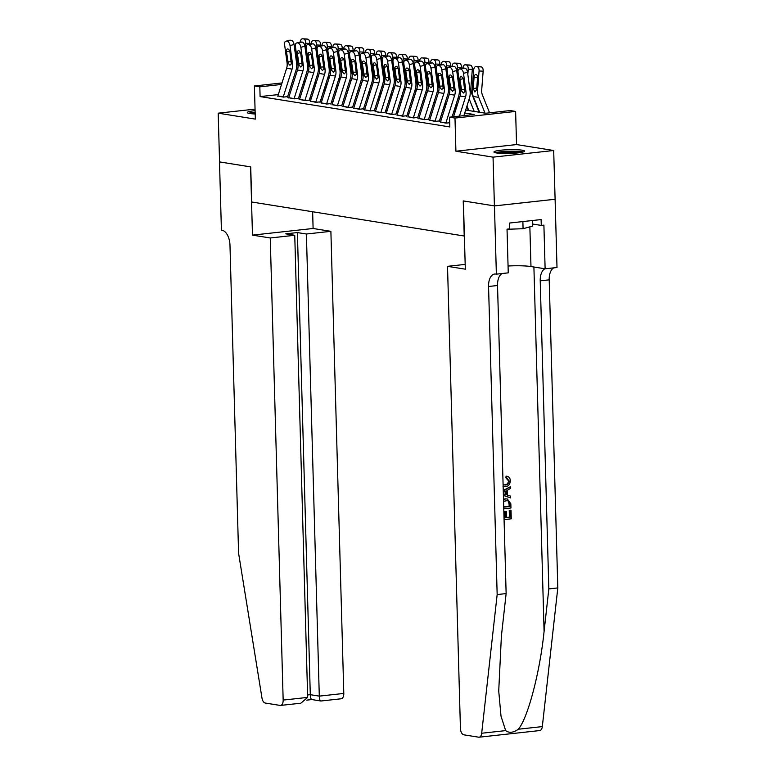 <?xml version="1.0" encoding="UTF-8"?>
<svg xmlns="http://www.w3.org/2000/svg" width="776" height="776" viewBox="0 0 776 776"><rect width="100%" height="100%" fill="white"/><g stroke="black" fill="none" stroke-linecap="round" stroke-linejoin="round"><path stroke-width="1.16" d="M522.054 150.175A15.336 1.901 -1.6 0 0 504.827 149.875A15.336 1.901 -1.6 0 0 493.943 151.999A15.336 1.901 -1.6 0 0 496.485 152.979A15.336 1.901 -1.6 0 0 513.712 153.27A15.336 1.901 -1.6 0 0 524.595 151.145A15.336 1.901 -1.6 0 0 522.054 150.175M255.091 110.658A15.336 1.901 -1.6 0 0 247.282 112.53A15.336 1.901 -1.6 0 0 249.823 113.509A15.336 1.901 -1.6 0 0 255.188 113.975M465.668 110.056L485.621 113.248L510.201 110.551L515.623 111.424L454.988 118.068L449.566 117.195L474.146 114.499L464.727 112.995M494.457 205.912L463.398 200.935L465.309 269.185L447.519 266.333L460.43 728.451A5.898 3.211 -96.3 0 0 463.844 734.823L478.647 737.19A5.898 3.211 -96.3 0 0 479.122 737.2A5.898 3.211 -96.3 0 0 481.683 733.242L497.164 594.571L488.56 286.49A13.764 7.498 83.7 0 1 494.651 274.025A13.764 7.498 83.7 0 1 495.767 274.054L496.368 274.151L494.457 205.912L555.102 199.267L553.686 150.505L516.544 144.569L515.623 111.424M555.044 199.257L494.409 205.902L493.041 157.15L553.686 150.505M255.052 109.135L218.192 113.17L255.333 119.116L254.402 85.971L281.989 82.945M494.409 205.902L463.233 200.916L464.213 236.011L251.705 202.002L250.726 166.908L219.559 161.922L218.192 113.17M440.409 122.23A6.877 5.704 -80.9 0 1 440.487 121.987L445.996 123.132L449.721 122.724M429.574 120.503A6.877 5.704 -80.9 0 1 429.642 120.251L435.152 121.395L439.255 120.94M418.807 118.505L424.317 119.659L428.41 119.213M407.885 117.031A6.877 5.704 -80.9 0 1 407.963 116.778L413.472 117.923L417.566 117.477M397.04 115.294A6.877 5.704 -80.9 0 1 397.118 115.042L402.628 116.187L406.721 115.74M386.283 113.306L391.783 114.45L395.886 114.004M375.438 111.569L380.938 112.714L385.041 112.268M364.516 110.085A6.877 5.704 -80.9 0 1 364.594 109.843L370.103 110.987L374.197 110.531M353.672 108.359A6.877 5.704 -80.9 0 1 353.749 108.106L359.259 109.251L363.352 108.795M342.837 106.622A6.877 5.704 -80.9 0 1 342.905 106.37L348.414 107.515L352.517 107.069M331.992 104.886A6.877 5.704 -80.9 0 1 332.07 104.634L337.57 105.778L341.673 105.332M321.148 103.15A6.877 5.704 -80.9 0 1 321.225 102.898L326.735 104.042L330.828 103.596M310.303 101.413A6.877 5.704 -80.9 0 1 310.381 101.161L315.89 102.306L319.984 101.86M299.468 99.677A6.877 5.704 -80.9 0 1 299.536 99.435L305.046 100.57L309.149 100.123M288.623 97.951A6.877 5.704 -80.9 0 1 288.701 97.698L294.201 98.843L298.304 98.387M278.293 94.594L260.096 96.583L449.837 126.944L449.566 117.195M441.447 118.971L440.108 118.767M430.602 117.244L429.274 117.031M419.758 115.508L418.429 115.294M408.913 113.771L407.584 113.558M398.078 112.035L396.74 111.822M387.234 110.299L385.905 110.085M376.389 108.562L375.06 108.349M365.545 106.836L364.216 106.622M354.71 105.099L353.371 104.886M343.865 103.363L342.536 103.15M333.02 101.627L331.691 101.413M322.176 99.891L320.847 99.677M311.341 98.154L310.002 97.941M300.496 96.418L299.167 96.205M289.652 94.691L288.323 94.478M277.856 95.952L283.366 97.107L287.459 96.651M516.544 144.569L455.91 151.213L493.041 157.15M455.91 151.213L454.988 118.068M260.096 96.583L259.824 86.834L254.402 85.971M303.028 84.031L304.357 84.244M313.873 85.767L315.201 85.981M324.717 87.494L326.046 87.707M335.562 89.23L336.891 89.444M346.397 90.967L347.726 91.18M357.241 92.703L358.57 92.916M368.086 94.439L369.415 94.653M378.93 96.175L380.259 96.389M389.765 97.912L391.104 98.125M400.61 99.638L401.939 99.852M411.455 101.375L412.784 101.588M422.299 103.111L423.628 103.324M433.134 104.847L434.473 105.061M443.979 106.584L445.308 106.797M454.823 108.32L456.152 108.533M305.084 81.878L303.668 82.033M292.339 81.81L293.794 81.655M281.504 84.458L259.824 86.834M455.221 111.472L453.882 111.259M444.376 109.736L443.048 109.523M433.532 108L432.203 107.786M422.687 106.273L421.358 106.06M411.852 104.537L410.514 104.323M401.008 102.801L399.679 102.587M390.163 101.064L388.834 100.851M379.319 99.328L377.99 99.115M368.484 97.592L367.145 97.378M357.639 95.855L356.31 95.642M346.794 94.129L345.465 93.915M335.95 92.392L334.621 92.179M325.115 90.656L323.776 90.443M314.27 88.92L312.941 88.707M303.426 87.184L302.097 86.97M292.581 85.447L291.252 85.234M277.779 96.214A6.877 5.704 -80.9 0 1 277.856 95.962L286.645 68.259A9.826 8.148 99.1 0 0 287.101 63.157L284.598 44.698A3.928 2.066 -104.6 0 1 285.772 41.244A3.928 2.066 -104.6 0 1 286.247 41.225L291.378 40.342L286.247 41.225M287.469 97.145L295.889 70.626A14.744 12.232 99.1 0 0 296.568 62.963L294.065 44.513L290.011 45.571A3.928 2.066 -104.6 0 0 287.324 41.4M283.201 97.078A6.877 5.704 -80.9 0 1 283.279 96.825L292.067 69.132A9.826 8.148 99.1 0 0 292.523 64.02L290.011 45.571M291.378 40.342A3.928 2.066 75.4 0 1 294.065 44.513M285.772 41.244L289.817 40.187A3.928 2.066 75.4 0 1 290.292 40.168M288.265 63.341L286.509 51.74A3.143 1.649 75.4 0 1 287.44 48.975A3.143 1.649 75.4 0 1 287.828 48.956A3.143 1.649 75.4 0 1 289.972 52.293L291.349 63.836L289.914 65.281L288.265 63.341L287.101 63.157M315.754 84.235L314.978 82.285M308.819 66.949A9.826 8.148 -80.9 0 1 308.208 62.4M309.624 44.145L309.682 43.417L305.599 43.252A3.928 2.183 -87.7 0 0 303.736 38.984L307.81 39.149A3.928 2.183 92.3 0 1 309.682 43.417M305.201 48.403L305.599 43.252M307.345 74.855L306.559 72.905M305.104 81.907L304.318 79.967M306.442 38.965A3.928 2.183 92.3 0 1 306.588 38.965A3.928 2.183 92.3 0 1 306.733 38.984L303.736 38.984M302.65 38.81A3.928 2.183 -87.7 0 0 302.504 38.8A3.928 2.183 -87.7 0 0 300.215 42.04M306.733 38.984L307.81 39.149M249.979 113.529A13.27 1.649 178.4 0 1 255.149 112.52M255.178 113.645A12.29 1.523 -1.6 0 0 253.48 113.888M255.139 112.229A15.239 1.891 -1.6 0 0 248.708 113.286M496.64 152.998A13.27 1.649 178.4 0 1 515.235 151.504A13.27 1.649 178.4 0 1 521.957 152.29M518.484 152.843A12.29 1.523 -1.6 0 0 514.818 152.6A12.29 1.523 -1.6 0 0 500.142 153.357M523.208 151.98A15.239 1.891 -1.6 0 0 516.108 151.262A15.239 1.891 -1.6 0 0 495.369 152.756M532.394 220.529L532.549 226.097L523.072 228.716L507.029 229.279M522.878 221.567L523.072 228.716M270.252 237.97L283.162 700.088L307.665 697.401L294.754 235.283L270.252 237.97L252.472 235.128L250.57 166.879L219.559 161.903M307.665 697.401L300.865 703.202L280.553 705.423A5.898 3.211 -96.3 0 1 280.068 705.413L265.276 703.046A5.898 3.211 -96.3 0 1 261.987 698.09L238.581 553.191L229.977 245.109A13.764 7.498 -96.3 0 0 222.004 230.249L221.412 230.152L219.501 161.912M312.641 211.751L313.106 228.483L252.472 235.128M313.106 228.483L330.886 231.326L306.394 234.012L297.392 232.567L285.752 233.848L294.754 235.283M306.394 234.012L319.295 696.12L343.797 693.443A5.898 3.211 83.7 0 1 341.188 698.778L320.876 701.009L311.874 699.564M330.886 231.326L343.797 693.443M280.553 705.423A5.898 3.211 -96.3 0 0 283.162 700.088M297.392 232.567L310.293 694.685L319.295 696.12C319.499 699.583 320.11 701.184 321.128 700.912M312.127 699.477C311.108 699.739 310.507 698.148 310.293 694.685L307.597 694.976M504.031 517.951L505.535 517.786L505.37 511.636L506.505 511.51L506.67 517.66L510.075 517.282L509.88 510.385L510.53 510.181A25.608 3.172 -1.6 0 0 509.24 510.288L509.434 517.185A25.608 3.172 -1.6 0 0 506.67 517.437M506.505 511.51L505.642 511.374A25.608 3.172 -1.6 0 0 504.507 511.5L504.681 517.65A25.608 3.172 -1.6 0 0 504.022 517.728M507.349 498.978L504.856 498.822L507.349 498.978L510.841 503.818L510.957 508.008L503.769 508.804M503.1 484.757L505.302 485.01C507.611 484.903 508.901 483.555 509.192 480.955L506.631 477.948L506.912 476.26L506.097 476.125L505.865 477.822M506.699 477.958L505.797 477.812L508.561 480.858C508.193 483.429 506.825 484.767 504.439 484.874L505.302 485.01M497.164 594.571L506.136 593.582L501.393 636.107L498.725 690.989L501.005 716.122L505.661 730.614C509.143 733.233 513.372 732.767 518.339 729.227C527.825 718.207 539.98 672.026 544.083 631.431L548.836 588.906L540.222 280.834A13.764 7.498 83.7 0 1 544.917 268.777M503.401 495.476L510.676 497.911L503.391 495.311M503.275 490.946L510.365 486.765L503.255 490.325M548.836 588.906L557.808 587.927L549.195 279.845A13.764 7.498 83.7 0 1 553.754 267.865M502.082 273.53A13.764 7.498 83.7 0 0 497.532 285.51L506.136 593.582M518.339 729.227L542.317 726.598L557.808 587.927M496.368 274.151L508.251 272.851L507.029 229.172L509.648 228.891L509.493 223.042L541.115 219.569L541.279 225.418L543.898 225.137L545.121 268.806L557.003 267.507L555.102 199.267M447.519 266.333L465.173 264.403M508.057 266.003A22.116 2.745 178.4 0 1 530.978 266.546L545.121 268.806M542.317 726.598A5.898 3.211 83.7 0 1 539.766 730.555L479.122 737.2M532.491 224.012L541.279 225.418M509.192 480.955L508.561 480.858M502.887 477.036L502.935 478.811M506.912 476.26C509.017 476.677 510.152 478.152 510.317 480.674C510.152 484.302 508.503 486.29 505.36 486.659L503.149 486.465M510.365 486.765L510.414 488.511L507.426 490.18L507.562 495.166L510.627 496.165L510.676 497.911M503.352 493.749L506.418 494.787L506.301 490.801L503.314 492.459M505.457 491.266L505.554 494.506M503.517 499.598L505.719 498.958M503.731 507.155L509.774 506.485L509.706 504.08L508.94 501.393L507.32 500.627L503.566 501.315M509.774 506.485L509.134 506.388A25.608 3.172 -1.6 0 0 503.721 506.922M509.706 504.08L509.066 503.973L509.134 506.388M508.94 501.393L508.212 501.277L509.066 503.973M511.015 510.259L511.258 518.814L504.07 519.6M509.88 510.385L509.24 510.288M510.075 517.282L509.434 517.185M505.37 511.636L504.507 511.5M505.535 517.786L504.681 517.65M294.046 98.814A6.877 5.704 -80.9 0 1 294.114 98.562L288.701 97.698L297.489 69.995A9.826 8.148 99.1 0 0 297.945 64.893L295.433 46.434A3.928 2.066 -104.6 0 1 296.616 42.981A3.928 2.066 -104.6 0 1 297.082 42.961L302.213 42.079L297.082 42.961M298.314 98.882L306.733 72.362A14.744 12.232 99.1 0 0 307.412 64.699L304.91 46.25L300.855 47.307A3.928 2.066 -104.6 0 0 298.168 43.136M294.114 98.562L302.912 70.868A9.826 8.148 99.1 0 0 303.358 65.756L300.855 47.307M302.213 42.079A3.928 2.066 75.4 0 1 304.91 46.25M296.616 42.981L300.661 41.923A3.928 2.066 75.4 0 1 301.136 41.904M299.109 65.077L297.344 53.476A3.143 1.649 75.4 0 1 298.285 50.712A3.143 1.649 75.4 0 1 298.663 50.692A3.143 1.649 75.4 0 1 300.816 54.029L302.194 65.572L300.758 67.017L299.109 65.077L297.945 64.893M304.881 100.55A6.877 5.704 -80.9 0 1 304.958 100.298L299.536 99.435L308.334 71.731A9.826 8.148 99.1 0 0 308.78 66.629L306.277 48.17A3.928 2.066 -104.6 0 1 307.451 44.717A3.928 2.066 -104.6 0 1 307.926 44.698L313.058 43.815L307.926 44.698M309.158 100.608L317.578 74.098A14.744 12.232 99.1 0 0 318.247 66.435L315.745 47.986L311.7 49.043A3.928 2.066 -104.6 0 0 309.013 44.872M304.958 100.298L313.756 72.595A9.826 8.148 99.1 0 0 314.202 67.493L311.7 49.043M313.058 43.815A3.928 2.066 75.4 0 1 315.745 47.986M307.451 44.717L311.506 43.66A3.928 2.066 75.4 0 1 311.971 43.64M309.954 66.814L308.188 55.212A3.143 1.649 75.4 0 1 309.129 52.448A3.143 1.649 75.4 0 1 309.508 52.428A3.143 1.649 75.4 0 1 311.661 55.765L313.038 67.308L311.593 68.754L309.954 66.814L308.78 66.629M315.725 102.287A6.877 5.704 -80.9 0 1 315.803 102.034L310.381 101.161L319.178 73.468A9.826 8.148 99.1 0 0 319.625 68.356L317.122 49.907A3.928 2.066 -104.6 0 1 318.296 46.453A3.928 2.066 -104.6 0 1 318.771 46.434L323.902 45.551L318.771 46.434M320.003 102.345L328.423 75.835A14.744 12.232 99.1 0 0 329.092 68.172L326.589 49.722L322.544 50.77A3.928 2.066 -104.6 0 0 319.858 46.599M315.803 102.034L324.601 74.331A9.826 8.148 99.1 0 0 325.047 69.229L322.544 50.77M323.902 45.551A3.928 2.066 75.4 0 1 326.589 49.722M318.296 46.453L322.341 45.396A3.928 2.066 75.4 0 1 322.816 45.377M320.789 68.55L319.033 56.949A3.143 1.649 75.4 0 1 319.974 54.184A3.143 1.649 75.4 0 1 320.352 54.165A3.143 1.649 75.4 0 1 322.496 57.502L323.883 69.045L322.438 70.49L320.789 68.55L319.625 68.356M326.57 104.023A6.877 5.704 -80.9 0 1 326.647 103.771L321.225 102.898L330.013 75.204A9.826 8.148 99.1 0 0 330.469 70.092L327.967 51.643A3.928 2.066 -104.6 0 1 329.14 48.18A3.928 2.066 -104.6 0 1 329.616 48.16L334.747 47.278L329.616 48.16M330.848 104.081L339.257 77.561A14.744 12.232 99.1 0 0 339.936 69.908L337.434 51.449L333.389 52.506A3.928 2.066 -104.6 0 0 330.692 48.335M326.647 103.771L335.436 76.067A9.826 8.148 99.1 0 0 335.892 70.965L333.389 52.506M334.747 47.278A3.928 2.066 75.4 0 1 337.434 51.449M329.14 48.18L333.185 47.132A3.928 2.066 75.4 0 1 333.661 47.103M331.633 70.286L329.878 58.685A3.143 1.649 75.4 0 1 330.809 55.911A3.143 1.649 75.4 0 1 331.197 55.901A3.143 1.649 75.4 0 1 333.34 59.238L334.718 70.771L333.282 72.216L331.633 70.286L330.469 70.092M326.599 85.971L325.823 84.021M319.663 68.686A9.826 8.148 -80.9 0 1 319.052 64.136M320.469 45.881L320.517 45.153L316.443 44.979A3.928 2.183 -87.7 0 0 314.571 40.721L318.655 40.886A3.928 2.183 92.3 0 1 320.517 45.153M316.036 50.139L316.443 44.979M318.179 76.591L317.403 74.642M315.948 83.643L315.163 81.703M317.287 40.701A3.928 2.183 92.3 0 1 317.433 40.701A3.928 2.183 92.3 0 1 317.568 40.711L314.571 40.721M313.485 40.546A3.928 2.183 -87.7 0 0 313.349 40.536A3.928 2.183 -87.7 0 0 311.05 43.776M317.568 40.711L318.655 40.886M337.444 87.707L336.658 85.758M330.508 70.412A9.826 8.148 -80.9 0 1 329.897 65.873M331.303 47.617L331.362 46.88L327.278 46.715A3.928 2.183 -87.7 0 0 325.416 42.457L329.499 42.622A3.928 2.183 92.3 0 1 331.362 46.88M326.88 51.876L327.278 46.715M329.024 78.328L328.248 76.378M326.783 85.379L326.007 83.43M328.122 42.438A3.928 2.183 92.3 0 1 328.267 42.438A3.928 2.183 92.3 0 1 328.413 42.447L325.416 42.457M324.329 42.282A3.928 2.183 -87.7 0 0 324.184 42.273A3.928 2.183 -87.7 0 0 321.894 45.512M328.413 42.447L329.499 42.622M348.288 89.434L347.502 87.494M341.353 72.149A9.826 8.148 -80.9 0 1 340.742 67.609M342.148 49.354L342.206 48.616L338.123 48.452A3.928 2.183 -87.7 0 0 336.26 44.193L340.344 44.358A3.928 2.183 92.3 0 1 342.206 48.616M337.725 53.612L338.123 48.452M339.869 80.064L339.083 78.114M337.628 87.116L336.852 85.166M338.966 44.174A3.928 2.183 92.3 0 1 339.112 44.174A3.928 2.183 92.3 0 1 339.257 44.183L336.26 44.193M335.174 44.019A3.928 2.183 -87.7 0 0 335.028 44.009A3.928 2.183 -87.7 0 0 332.739 47.249M339.257 44.183L340.344 44.358M359.123 91.17L358.347 89.23M352.188 73.885A9.826 8.148 -80.9 0 1 351.576 69.345M352.993 51.09L353.051 50.353L348.967 50.188A3.928 2.183 -87.7 0 0 347.105 45.929L351.179 46.094A3.928 2.183 92.3 0 1 353.051 50.353M348.57 55.348L348.967 50.188M350.713 81.79L349.928 79.85M348.472 88.852L347.687 86.902M349.811 45.91A3.928 2.183 92.3 0 1 349.957 45.9A3.928 2.183 92.3 0 1 350.102 45.92L347.105 45.929M346.018 45.755A3.928 2.183 -87.7 0 0 345.873 45.735A3.928 2.183 -87.7 0 0 343.584 48.975M350.102 45.92L351.179 46.094M337.415 105.749A6.877 5.704 -80.9 0 1 337.482 105.507L332.07 104.634L340.858 76.94A9.826 8.148 99.1 0 0 341.314 71.828L338.802 53.379A3.928 2.066 -104.6 0 1 339.985 49.916A3.928 2.066 -104.6 0 1 340.451 49.897L345.592 49.014L340.451 49.897M341.683 105.817L350.102 79.297A14.744 12.232 99.1 0 0 350.781 71.644L348.279 53.185L344.224 54.242A3.928 2.066 -104.6 0 0 341.537 50.071M337.482 105.507L346.28 77.804A9.826 8.148 99.1 0 0 346.726 72.701L344.224 54.242M345.592 49.014A3.928 2.066 75.4 0 1 348.279 53.185M339.985 49.916L344.03 48.859A3.928 2.066 75.4 0 1 344.505 48.84M342.478 72.013L340.712 60.412A3.143 1.649 75.4 0 1 341.653 57.647A3.143 1.649 75.4 0 1 342.032 57.637A3.143 1.649 75.4 0 1 344.185 60.974L345.562 72.507L344.127 73.953L342.478 72.013L341.314 71.828M369.968 92.907L369.192 90.967M363.032 75.621A9.826 8.148 -80.9 0 1 362.421 71.082M363.837 52.826L363.886 52.089L359.812 51.924A3.928 2.183 -87.7 0 0 357.94 47.666L362.023 47.831A3.928 2.183 92.3 0 1 363.886 52.089M359.404 57.084L359.812 51.924M361.548 83.527L360.772 81.587M359.317 90.588L358.531 88.639M360.656 47.646A3.928 2.183 92.3 0 1 360.801 47.637A3.928 2.183 92.3 0 1 360.937 47.656L357.94 47.666M356.863 47.491A3.928 2.183 -87.7 0 0 356.717 47.472A3.928 2.183 -87.7 0 0 354.419 50.712M360.937 47.656L362.023 47.831M348.249 107.486A6.877 5.704 -80.9 0 1 348.327 107.233L342.905 106.37L351.703 78.667A9.826 8.148 99.1 0 0 352.149 73.565L349.646 55.115A3.928 2.066 -104.6 0 1 350.82 51.652A3.928 2.066 -104.6 0 1 351.295 51.633L356.426 50.75L351.295 51.633M352.527 107.554L360.947 81.034A14.744 12.232 99.1 0 0 361.616 73.38L359.113 54.921L355.069 55.979A3.928 2.066 -104.6 0 0 352.382 51.808M348.327 107.233L357.125 79.54A9.826 8.148 99.1 0 0 357.571 74.428L355.069 55.979M356.426 50.75A3.928 2.066 75.4 0 1 359.113 54.921M350.82 51.652L354.875 50.595A3.928 2.066 75.4 0 1 355.34 50.576M353.322 73.749L351.557 62.148A3.143 1.649 75.4 0 1 352.498 59.383A3.143 1.649 75.4 0 1 352.876 59.364A3.143 1.649 75.4 0 1 355.03 62.701L356.407 74.244L354.962 75.689L353.322 73.749L352.149 73.565M380.812 94.643L380.027 92.703M373.877 77.358A9.826 8.148 -80.9 0 1 373.266 72.818M374.672 54.562L374.73 53.825L370.647 53.66A3.928 2.183 -87.7 0 0 368.784 49.402L372.868 49.567A3.928 2.183 92.3 0 1 374.73 53.825M370.249 58.811L370.647 53.66M372.393 85.263L371.617 83.323M370.152 92.315L369.376 90.375M371.491 49.373A3.928 2.183 92.3 0 1 371.636 49.373A3.928 2.183 92.3 0 1 371.782 49.392L368.784 49.402M367.698 49.227A3.928 2.183 -87.7 0 0 367.552 49.208A3.928 2.183 -87.7 0 0 365.263 52.448M371.782 49.392L372.868 49.567M359.094 109.222A6.877 5.704 -80.9 0 1 359.172 108.97L353.749 108.106L362.547 80.403A9.826 8.148 99.1 0 0 362.993 75.301L360.491 56.842A3.928 2.066 -104.6 0 1 361.665 53.389A3.928 2.066 -104.6 0 1 362.14 53.369L367.271 52.487L362.14 53.369M363.372 109.29L371.791 82.77A14.744 12.232 99.1 0 0 372.461 75.107L369.958 56.658L365.913 57.715A3.928 2.066 -104.6 0 0 363.226 53.544M359.172 108.97L367.97 81.276A9.826 8.148 99.1 0 0 368.416 76.164L365.913 57.715M367.271 52.487A3.928 2.066 75.4 0 1 369.958 56.658M361.665 53.389L365.709 52.331A3.928 2.066 75.4 0 1 366.185 52.312M364.157 75.485L362.402 63.884A3.143 1.649 75.4 0 1 363.343 61.12A3.143 1.649 75.4 0 1 363.721 61.1A3.143 1.649 75.4 0 1 365.865 64.437L367.252 75.98L365.806 77.425L364.157 75.485L362.993 75.301M391.657 96.379L390.871 94.429M384.721 79.094A9.826 8.148 -80.9 0 1 384.11 74.544M385.517 56.289L385.575 55.562L381.491 55.397A3.928 2.183 -87.7 0 0 379.629 51.129L383.713 51.294A3.928 2.183 92.3 0 1 385.575 55.562M381.094 60.547L381.491 55.397M383.237 86.999L382.452 85.05M380.997 94.051L380.221 92.111M382.335 51.109A3.928 2.183 92.3 0 1 382.481 51.109A3.928 2.183 92.3 0 1 382.626 51.129L379.629 51.129M378.542 50.954A3.928 2.183 -87.7 0 0 378.397 50.944A3.928 2.183 -87.7 0 0 376.108 54.184M382.626 51.129L383.713 51.294M369.939 110.958A6.877 5.704 -80.9 0 1 370.016 110.706L364.594 109.843L373.382 82.14A9.826 8.148 99.1 0 0 373.838 77.037L371.335 58.578A3.928 2.066 -104.6 0 1 372.509 55.125A3.928 2.066 -104.6 0 1 372.984 55.106L378.116 54.223L372.984 55.106M374.216 111.026L382.626 84.506A14.744 12.232 99.1 0 0 383.305 76.843L380.803 58.394L376.758 59.451A3.928 2.066 -104.6 0 0 374.061 55.28M370.016 110.706L378.804 83.013A9.826 8.148 99.1 0 0 379.26 77.901L376.758 59.451M378.116 54.223A3.928 2.066 75.4 0 1 380.803 58.394M372.509 55.125L376.554 54.068A3.928 2.066 75.4 0 1 377.029 54.048M375.002 77.222L373.246 65.621A3.143 1.649 75.4 0 1 374.178 62.856A3.143 1.649 75.4 0 1 374.565 62.837A3.143 1.649 75.4 0 1 376.709 66.173L378.087 77.716L376.651 79.162L375.002 77.222L373.838 77.037M402.492 98.115L401.716 96.166M395.556 80.83A9.826 8.148 -80.9 0 1 394.945 76.281M396.361 58.025L396.42 57.298L392.336 57.123A3.928 2.183 -87.7 0 0 390.474 52.865L394.548 53.03A3.928 2.183 92.3 0 1 396.42 57.298M391.938 62.284L392.336 57.123M394.082 88.736L393.296 86.786M391.841 95.787L391.055 93.847M393.18 52.846A3.928 2.183 92.3 0 1 393.325 52.846A3.928 2.183 92.3 0 1 393.471 52.855L390.474 52.865M389.387 52.69A3.928 2.183 -87.7 0 0 389.242 52.681A3.928 2.183 -87.7 0 0 386.952 55.92M393.471 52.855L394.548 53.03M375.361 111.822A6.877 5.704 -80.9 0 1 375.438 111.579L384.227 83.876A9.826 8.148 99.1 0 0 384.683 78.774L382.17 60.315A3.928 2.066 -104.6 0 1 383.354 56.861A3.928 2.066 -104.6 0 1 383.819 56.842L388.96 55.959L383.819 56.842M385.051 112.753L393.471 86.243A14.744 12.232 99.1 0 0 394.15 78.58L391.647 60.13L387.593 61.188A3.928 2.066 -104.6 0 0 384.906 57.017M380.783 112.695A6.877 5.704 -80.9 0 1 380.851 112.442L389.649 84.739A9.826 8.148 99.1 0 0 390.095 79.637L387.593 61.188M388.96 55.959A3.928 2.066 75.4 0 1 391.647 60.13M383.354 56.861L387.399 55.804A3.928 2.066 75.4 0 1 387.874 55.785M385.847 78.958L384.081 67.357A3.143 1.649 75.4 0 1 385.022 64.592A3.143 1.649 75.4 0 1 385.4 64.573A3.143 1.649 75.4 0 1 387.554 67.91L388.931 79.453L387.496 80.898L385.847 78.958L384.683 78.774M413.336 99.852L412.56 97.902M406.401 82.557A9.826 8.148 -80.9 0 1 405.79 78.017M407.206 59.762L407.255 59.025L403.18 58.86A3.928 2.183 -87.7 0 0 401.308 54.601L405.392 54.766A3.928 2.183 92.3 0 1 407.255 59.025M402.783 64.02L403.18 58.86M404.926 90.472L404.141 88.522M402.686 97.524L401.9 95.574M404.024 54.582A3.928 2.183 92.3 0 1 404.17 54.582A3.928 2.183 92.3 0 1 404.306 54.592L401.308 54.601M400.232 54.427A3.928 2.183 -87.7 0 0 400.086 54.417A3.928 2.183 -87.7 0 0 397.787 57.657M404.306 54.592L405.392 54.766M386.205 113.558A6.877 5.704 -80.9 0 1 386.273 113.306L395.071 85.612A9.826 8.148 99.1 0 0 395.517 80.5L393.015 62.051A3.928 2.066 -104.6 0 1 394.189 58.598A3.928 2.066 -104.6 0 1 394.664 58.578L399.795 57.696L394.664 58.578M395.896 114.489L404.315 87.979A14.744 12.232 99.1 0 0 404.985 80.316L402.482 61.857L398.437 62.914A3.928 2.066 -104.6 0 0 395.75 58.743M391.628 114.431A6.877 5.704 -80.9 0 1 391.696 114.179L400.494 86.475A9.826 8.148 99.1 0 0 400.94 81.373L398.437 62.914M399.795 57.696A3.928 2.066 75.4 0 1 402.482 61.857M394.189 58.598L398.243 57.54A3.928 2.066 75.4 0 1 398.709 57.521M396.691 80.694L394.926 69.093A3.143 1.649 75.4 0 1 395.867 66.329A3.143 1.649 75.4 0 1 396.245 66.309A3.143 1.649 75.4 0 1 398.398 69.646L399.776 81.189L398.33 82.634L396.691 80.694L395.517 80.5M424.181 101.578L423.395 99.638M417.245 84.293A9.826 8.148 -80.9 0 1 416.634 79.753M418.041 61.498L418.099 60.761L414.015 60.596A3.928 2.183 -87.7 0 0 412.153 56.338L416.237 56.502A3.928 2.183 92.3 0 1 418.099 60.761M413.618 65.756L414.015 60.596M415.761 92.208L414.985 90.258M413.521 99.26L412.745 97.31M414.859 56.318A3.928 2.183 92.3 0 1 415.005 56.318A3.928 2.183 92.3 0 1 415.15 56.328L412.153 56.338M411.067 56.163A3.928 2.183 -87.7 0 0 410.931 56.153A3.928 2.183 -87.7 0 0 408.632 59.393M415.15 56.328L416.237 56.502M402.463 116.157A6.877 5.704 -80.9 0 1 402.54 115.915L397.118 115.042L405.916 87.349A9.826 8.148 99.1 0 0 406.362 82.237L403.86 63.787A3.928 2.066 -104.6 0 1 405.033 60.324A3.928 2.066 -104.6 0 1 405.509 60.305L410.64 59.422L405.509 60.305M406.74 116.225L415.16 89.706A14.744 12.232 99.1 0 0 415.829 82.052L413.327 63.593L409.282 64.651A3.928 2.066 -104.6 0 0 406.595 60.48M402.54 115.915L411.338 88.212A9.826 8.148 99.1 0 0 411.784 83.11L409.282 64.651M410.64 59.422A3.928 2.066 75.4 0 1 413.327 63.593M405.033 60.324L409.078 59.277A3.928 2.066 75.4 0 1 409.553 59.248M407.526 82.431L405.77 70.829A3.143 1.649 75.4 0 1 406.711 68.055A3.143 1.649 75.4 0 1 407.09 68.046A3.143 1.649 75.4 0 1 409.233 71.382L410.62 82.916L409.175 84.361L407.526 82.431L406.362 82.237M435.026 103.315L434.24 101.375M428.09 86.029A9.826 8.148 -80.9 0 1 427.479 81.49M428.885 63.234L428.944 62.497L424.86 62.332A3.928 2.183 -87.7 0 0 422.998 58.074L427.081 58.239A3.928 2.183 92.3 0 1 428.944 62.497M424.462 67.493L424.86 62.332M426.606 93.935L425.83 91.995M424.365 100.996L423.589 99.047M425.704 58.054A3.928 2.183 92.3 0 1 425.849 58.045A3.928 2.183 92.3 0 1 425.995 58.064L422.998 58.074M421.911 57.899A3.928 2.183 -87.7 0 0 421.766 57.88A3.928 2.183 -87.7 0 0 419.476 61.12M425.995 58.064L427.081 58.239M413.307 117.894A6.877 5.704 -80.9 0 1 413.385 117.651L407.963 116.778L416.751 89.085A9.826 8.148 99.1 0 0 417.207 83.973L414.704 65.523A3.928 2.066 -104.6 0 1 415.878 62.061A3.928 2.066 -104.6 0 1 416.353 62.041L421.484 61.158L416.353 62.041M417.585 117.962L425.995 91.442A14.744 12.232 99.1 0 0 426.674 83.789L424.171 65.329L420.126 66.387A3.928 2.066 -104.6 0 0 417.43 62.216M413.385 117.651L422.173 89.948A9.826 8.148 99.1 0 0 422.629 84.846L420.126 66.387M421.484 61.158A3.928 2.066 75.4 0 1 424.171 65.329M415.878 62.061L419.923 61.003A3.928 2.066 75.4 0 1 420.398 60.984M418.371 84.157L416.615 72.556A3.143 1.649 75.4 0 1 417.556 69.791A3.143 1.649 75.4 0 1 417.934 69.782A3.143 1.649 75.4 0 1 420.078 73.119L421.455 84.652L420.02 86.097L418.371 84.157L417.207 83.973M445.86 105.051L445.084 103.111M438.925 87.766A9.826 8.148 -80.9 0 1 438.314 83.226M439.73 64.971L439.788 64.233L435.705 64.069A3.928 2.183 -87.7 0 0 433.842 59.81L437.916 59.975A3.928 2.183 92.3 0 1 439.788 64.233M435.307 69.229L435.705 64.069M437.451 95.671L436.665 93.731M435.21 102.733L434.424 100.783M436.548 59.791A3.928 2.183 92.3 0 1 436.694 59.781A3.928 2.183 92.3 0 1 436.839 59.8L433.842 59.81M432.756 59.636A3.928 2.183 -87.7 0 0 432.61 59.616A3.928 2.183 -87.7 0 0 430.321 62.856M436.839 59.8L437.916 59.975M418.73 118.767A6.877 5.704 -80.9 0 1 418.807 118.515L427.595 90.811A9.826 8.148 99.1 0 0 428.051 85.709L425.539 67.26A3.928 2.066 -104.6 0 1 426.722 63.797A3.928 2.066 -104.6 0 1 427.188 63.777L432.329 62.895L427.188 63.777M428.42 119.698L436.839 93.178A14.744 12.232 99.1 0 0 437.519 85.525L435.016 67.066L430.961 68.123A3.928 2.066 -104.6 0 0 428.274 63.952M424.152 119.63A6.877 5.704 -80.9 0 1 424.22 119.378L433.018 91.684A9.826 8.148 99.1 0 0 433.464 86.572L430.961 68.123M432.329 62.895A3.928 2.066 75.4 0 1 435.016 67.066M426.722 63.797L430.767 62.74A3.928 2.066 75.4 0 1 431.243 62.72M429.215 85.893L427.45 74.292A3.143 1.649 75.4 0 1 428.391 71.528A3.143 1.649 75.4 0 1 428.769 71.508A3.143 1.649 75.4 0 1 430.923 74.845L432.3 86.388L430.864 87.834L429.215 85.893L428.051 85.709M456.705 106.787L455.929 104.847M449.77 89.502A9.826 8.148 -80.9 0 1 449.159 84.962M450.575 66.707L450.623 65.97L446.549 65.805A3.928 2.183 -87.7 0 0 444.677 61.537L448.761 61.711A3.928 2.183 92.3 0 1 450.623 65.97M446.151 70.956L446.549 65.805M448.295 97.407L447.51 95.467M446.055 104.459L445.269 102.519M447.393 61.517A3.928 2.183 92.3 0 1 447.539 61.517A3.928 2.183 92.3 0 1 447.674 61.537L444.677 61.537M443.6 61.372A3.928 2.183 -87.7 0 0 443.455 61.352A3.928 2.183 -87.7 0 0 441.156 64.592M447.674 61.537L448.761 61.711M434.996 121.366A6.877 5.704 -80.9 0 1 435.064 121.114L429.642 120.251L438.44 92.548A9.826 8.148 99.1 0 0 438.886 87.446L436.384 68.986A3.928 2.066 -104.6 0 1 437.557 65.533A3.928 2.066 -104.6 0 1 438.033 65.514L443.164 64.631L438.033 65.514M439.264 121.434L447.684 94.914A14.744 12.232 99.1 0 0 448.363 87.252L445.851 68.802L441.806 69.859A3.928 2.066 -104.6 0 0 439.119 65.688M435.064 121.114L443.862 93.421A9.826 8.148 99.1 0 0 444.308 88.309L441.806 69.859M443.164 64.631A3.928 2.066 75.4 0 1 445.851 68.802M437.557 65.533L441.612 64.476A3.928 2.066 75.4 0 1 442.087 64.457M440.06 87.63L438.295 76.029A3.143 1.649 75.4 0 1 439.235 73.264A3.143 1.649 75.4 0 1 439.614 73.245A3.143 1.649 75.4 0 1 441.767 76.582L443.144 88.124L441.699 89.57L440.06 87.63L438.886 87.446M468.335 110.483L466.764 106.574M460.614 91.238A9.826 8.148 -80.9 0 1 460.003 86.689M461.41 68.433L461.468 67.706L457.384 67.541A3.928 2.183 -87.7 0 0 455.522 63.273L459.605 63.438A3.928 2.183 92.3 0 1 461.468 67.706M456.986 72.692L457.384 67.541M459.13 99.144L458.354 97.194M456.889 106.196L456.113 104.256M458.228 63.254A3.928 2.183 92.3 0 1 458.373 63.254A3.928 2.183 92.3 0 1 458.519 63.273L455.522 63.273M454.435 63.098A3.928 2.183 -87.7 0 0 454.3 63.089A3.928 2.183 -87.7 0 0 452.001 66.329M458.519 63.273L459.605 63.438M445.831 123.103A6.877 5.704 -80.9 0 1 445.909 122.85L440.487 121.987L449.285 94.284A9.826 8.148 99.1 0 0 449.731 89.182L447.228 70.723A3.928 2.066 -104.6 0 1 448.402 67.269A3.928 2.066 -104.6 0 1 448.877 67.25L454.009 66.367L448.877 67.25M452.088 116.924L458.529 96.651A14.744 12.232 99.1 0 0 459.198 88.988L456.695 70.538L452.65 71.596A3.928 2.066 -104.6 0 0 449.964 67.425M445.909 122.85L454.707 95.157A9.826 8.148 99.1 0 0 455.153 90.045L452.65 71.596M454.009 66.367A3.928 2.066 75.4 0 1 456.695 70.538M448.402 67.269L452.447 66.212A3.928 2.066 75.4 0 1 452.922 66.193M450.895 89.366L449.139 77.765A3.143 1.649 75.4 0 1 450.08 75A3.143 1.649 75.4 0 1 450.458 74.981A3.143 1.649 75.4 0 1 452.612 78.318L453.989 89.861L452.544 91.306L450.895 89.366L449.731 89.182M479.18 112.219L471.585 93.304A9.826 8.148 -80.9 0 1 470.848 88.328L472.312 69.442L468.229 69.268A3.928 2.183 -87.7 0 0 466.366 65.009L470.45 65.174A3.928 2.183 92.3 0 1 472.312 69.442M467.831 74.428L468.229 69.268M474.204 111.424L469.199 98.93M468.791 110.551L466.958 105.992M469.073 64.99A3.928 2.183 92.3 0 1 469.218 64.99A3.928 2.183 92.3 0 1 469.364 65L466.366 65.009M465.28 64.835A3.928 2.183 -87.7 0 0 465.134 64.825A3.928 2.183 -87.7 0 0 462.845 68.065M469.364 65L470.45 65.174M453.543 116.759L460.129 96.02A9.826 8.148 99.1 0 0 460.575 90.918L458.073 72.459A3.928 2.066 -104.6 0 1 459.246 69.006A3.928 2.066 -104.6 0 1 459.722 68.986L464.853 68.104L459.722 68.986M463.893 115.624L469.373 98.387A14.744 12.232 99.1 0 0 470.043 90.724L467.54 72.275L463.495 73.332A3.928 2.066 -104.6 0 0 460.808 69.161M459.44 116.119L465.542 96.884A9.826 8.148 99.1 0 0 465.998 91.781L463.495 73.332M464.853 68.104A3.928 2.066 75.4 0 1 467.54 72.275M459.246 69.006L463.291 67.948A3.928 2.066 75.4 0 1 463.767 67.929M461.739 91.102L459.984 79.501A3.143 1.649 75.4 0 1 460.925 76.737A3.143 1.649 75.4 0 1 461.303 76.717A3.143 1.649 75.4 0 1 463.447 80.054L464.824 91.597L463.388 93.042L461.739 91.102L460.575 90.918M489.559 112.811L482.42 95.041A9.826 8.148 -80.9 0 1 481.692 90.064L483.157 71.169L479.073 71.004A3.928 2.183 -87.7 0 0 477.211 66.746L481.285 66.911A3.928 2.183 92.3 0 1 483.157 71.169M485.048 113.151L478.705 97.359A14.744 12.232 -80.9 0 1 477.609 89.9L479.073 71.004M479.626 112.287L473.282 96.496A14.744 12.232 -80.9 0 1 472.186 89.027L473.651 70.141A3.928 2.183 -87.7 0 1 475.979 66.561L480.063 66.726A3.928 2.183 92.3 0 1 480.208 66.736L481.285 66.911M477.57 77.484L474.078 77.338A3.143 1.746 92.3 0 1 475.94 74.477A3.143 1.746 92.3 0 1 476.057 74.486A3.143 1.746 92.3 0 1 477.55 77.901L476.61 89.735L474.893 92.014L473.214 88.59L476.774 87.998M480.208 66.736L477.211 66.746M474.078 77.338L473.214 88.59M292.523 64.02L291.349 63.836M292.067 69.132L286.645 68.259M283.279 96.825L277.856 95.962M289.613 50.925L286.509 51.74M287.886 61.886L291.252 61.721M544.083 631.431L533.907 267.012M540.222 280.834L549.195 279.845M497.532 285.51L488.56 286.49M481.683 733.242L505.661 730.614M529.862 226.834L530.978 266.546M303.358 65.756L302.194 65.572M302.912 70.868L297.489 69.995M300.457 52.661L297.344 53.476M298.721 63.622L302.097 63.457M314.202 67.493L313.038 67.308M313.756 72.595L308.334 71.731M311.302 54.398L308.188 55.212M309.566 65.359L312.941 65.184M325.047 69.229L323.883 69.045M324.601 74.331L319.178 73.468M322.147 56.134L319.033 56.949M320.41 67.095L323.776 66.92M335.892 70.965L334.718 70.771M335.436 76.067L330.013 75.204M332.982 57.87L329.878 58.685M331.255 68.831L334.621 68.657M346.726 72.701L345.562 72.507M346.28 77.804L340.858 76.94M343.826 59.607L340.712 60.412M342.09 70.567L345.465 70.393M357.571 74.428L356.407 74.244M357.125 79.54L351.703 78.667M354.671 61.333L351.557 62.148M352.935 72.304L356.31 72.129M368.416 76.164L367.252 75.98M367.97 81.276L362.547 80.403M365.515 63.069L362.402 63.884M363.779 74.03L367.145 73.865M379.26 77.901L378.087 77.716M378.804 83.013L373.382 82.14M376.35 64.806L373.246 65.621M374.624 75.767L377.99 75.602M390.095 79.637L388.931 79.453M389.649 84.739L384.227 83.876M380.851 112.442L375.438 111.579M387.195 66.542L384.081 67.357M385.459 77.503L388.834 77.328M400.94 81.373L399.776 81.189M400.494 86.475L395.071 85.612M391.696 114.179L386.273 113.306M398.04 68.278L394.926 69.093M396.303 79.239L399.679 79.065M411.784 83.11L410.62 82.916M411.338 88.212L405.916 87.349M408.884 70.015L405.77 70.829M407.148 80.976L410.514 80.801M422.629 84.846L421.455 84.652M422.173 89.948L416.751 89.085M419.719 71.751L416.615 72.556M417.992 82.712L421.358 82.537M433.464 86.572L432.3 86.388M433.018 91.684L427.595 90.811M424.22 119.378L418.807 118.515M430.564 73.477L427.45 74.292M428.827 84.448L432.203 84.274M444.308 88.309L443.144 88.124M443.862 93.421L438.44 92.548M441.408 75.214L438.295 76.029M439.672 86.175L443.048 86.01M455.153 90.045L453.989 89.861M454.707 95.157L449.285 94.284M452.253 76.95L449.139 77.765M450.516 87.911L453.882 87.746M465.998 91.781L464.824 91.597M465.542 96.884L460.129 96.02M463.088 78.686L459.984 79.501M461.361 89.647L464.727 89.473M472.186 89.027L473.195 89.192M473.282 96.496L478.705 97.359M476.61 89.735L477.609 89.9M302.504 38.8L306.588 38.965M306.801 700.127L311.816 699.574M503.032 486.503L503.857 486.639M313.349 40.536L317.433 40.701M324.184 42.273L328.267 42.438M335.028 44.009L339.112 44.174M345.873 45.735L349.957 45.9M356.717 47.472L360.801 47.637M367.552 49.208L371.636 49.373M378.397 50.944L382.481 51.109M389.242 52.681L393.325 52.846M400.086 54.417L404.17 54.582M410.931 56.153L415.005 56.318M421.766 57.88L425.849 58.045M432.61 59.616L436.694 59.781M443.455 61.352L447.539 61.517M454.3 63.089L458.373 63.254M465.134 64.825L469.218 64.99"/></g></svg>
